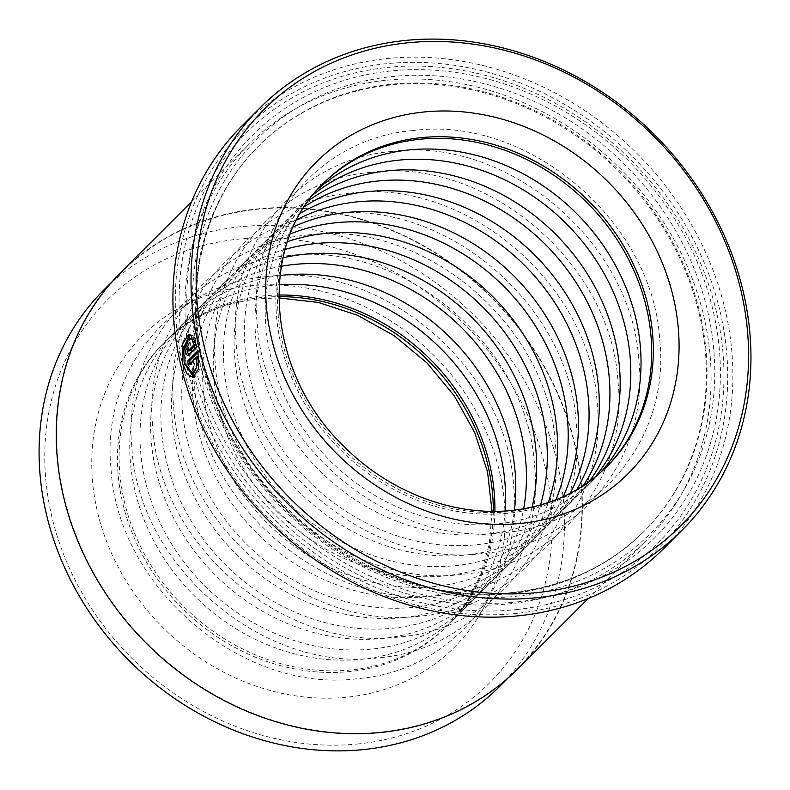 <?xml version="1.0" encoding="UTF-8"?>
<svg xmlns="http://www.w3.org/2000/svg" width="790" height="790" viewBox="0 0 790 790"><rect width="100%" height="100%" fill="white"/><g stroke="black" fill="none" stroke-linecap="round" stroke-linejoin="round"><path stroke-width="0.59" stroke-dasharray="3.95 2.96" d="M382.044 731.955A280.114 244.041 -135 0 1 95.007 575.377A280.114 244.041 -135 0 1 121.305 272.51A280.114 244.041 -135 0 1 256.572 209.36A280.114 244.041 -135 0 1 543.599 365.928A280.114 244.041 -135 0 1 517.302 668.804A280.114 244.041 -135 0 1 382.044 731.955M499.774 686.322A280.114 244.041 45 0 0 526.071 383.456A280.114 244.041 45 0 0 239.044 226.878A280.114 244.041 45 0 0 103.776 290.029M194.034 372.999L185.897 361.938L185.571 346.514L190.479 338.89L192.78 339.67L190.953 339.868M192.879 377.432L194.705 377.235L200.383 368.614L199.732 350.582L197.905 350.78M189.738 350.721L188.573 349.466L188.909 346.711L187.082 346.909M188.06 355.322L190.637 354.73L198.784 346.583L196.957 346.78M389.786 85.053A272.501 237.405 45 0 0 258.192 146.496A272.501 237.405 45 0 0 232.606 441.126A272.501 237.405 45 0 0 511.841 593.448A272.501 237.405 45 0 0 643.425 532.006A272.501 237.405 45 0 0 669.012 237.375A272.501 237.405 45 0 0 389.786 85.053M385.204 80.353A280.519 244.387 45 0 0 249.739 143.602A280.519 244.387 45 0 0 223.412 446.903A280.519 244.387 45 0 0 510.844 603.708A280.519 244.387 45 0 0 646.309 540.459A280.519 244.387 45 0 0 672.645 237.158A280.519 244.387 45 0 0 385.204 80.353M516.571 609.574A290.532 253.116 45 0 0 716.076 310.342A290.532 253.116 45 0 0 386.438 67.535A290.532 253.116 45 0 0 186.934 366.767A290.532 253.116 45 0 0 516.571 609.574M517.312 601.881A284.528 247.882 45 0 0 712.689 308.841A284.528 247.882 45 0 0 389.875 71.06A284.528 247.882 45 0 0 194.488 364.091A284.528 247.882 45 0 0 517.312 601.881M517.47 613.317A294.542 256.612 -135 0 1 183.28 367.153A294.542 256.612 -135 0 1 385.54 63.792A294.542 256.612 -135 0 1 719.73 309.957A294.542 256.612 -135 0 1 517.47 613.317M663.926 548.349A298.551 260.098 45 0 0 691.951 225.545A298.551 260.098 45 0 0 386.034 58.667A298.551 260.098 45 0 0 241.868 125.975M322.982 183.724A200.374 174.56 45 0 0 322.152 184.544A200.374 174.56 45 0 0 303.34 401.192A200.374 174.56 45 0 0 508.661 513.194A200.374 174.56 45 0 0 605.417 468.016A200.374 174.56 45 0 0 606.236 467.186M317.876 189.175A200.374 174.56 45 0 0 311.507 195.189A200.374 174.56 45 0 0 292.695 411.827A200.374 174.56 45 0 0 498.016 523.829A200.374 174.56 45 0 0 594.771 478.651A200.374 174.56 45 0 0 600.785 472.292M313.225 194.666A200.374 174.56 45 0 0 301.276 205.41A200.374 174.56 45 0 0 282.474 422.048A200.374 174.56 45 0 0 487.786 534.05A200.374 174.56 45 0 0 584.541 488.872A200.374 174.56 45 0 0 595.285 476.943M308.653 200.65A200.374 174.56 45 0 0 290.631 216.045A200.374 174.56 45 0 0 271.829 432.683A200.374 174.56 45 0 0 477.14 544.685A200.374 174.56 45 0 0 573.895 499.517A200.374 174.56 45 0 0 589.301 481.515M304.515 206.654A200.374 174.56 45 0 0 280.411 226.266A200.374 174.56 45 0 0 261.599 442.904A200.374 174.56 45 0 0 466.91 554.906A200.374 174.56 45 0 0 563.665 509.738A200.374 174.56 45 0 0 583.296 485.643M300.476 213.181A200.374 174.56 45 0 0 269.765 236.901A200.374 174.56 45 0 0 250.953 453.549A200.374 174.56 45 0 0 456.265 565.551A200.374 174.56 45 0 0 553.02 520.373A200.374 174.56 45 0 0 576.769 489.672M296.882 219.719A200.374 174.56 45 0 0 259.535 247.122A200.374 174.56 45 0 0 240.723 463.769A200.374 174.56 45 0 0 446.034 575.772A200.374 174.56 45 0 0 542.799 530.594A200.374 174.56 45 0 0 570.222 493.266M293.416 226.829A200.374 174.56 45 0 0 248.889 257.757A200.374 174.56 45 0 0 230.078 474.405A200.374 174.56 45 0 0 435.389 586.407A200.374 174.56 45 0 0 532.154 541.229A200.374 174.56 45 0 0 563.122 496.722M290.384 233.939A200.374 174.56 45 0 0 238.659 267.978A200.374 174.56 45 0 0 219.847 484.625A200.374 174.56 45 0 0 425.168 596.628A200.374 174.56 45 0 0 521.923 551.45A200.374 174.56 45 0 0 556.002 499.744M287.55 241.661A200.374 174.56 45 0 0 228.014 278.623A200.374 174.56 45 0 0 209.202 495.261A200.374 174.56 45 0 0 414.523 607.263A200.374 174.56 45 0 0 511.278 562.085A200.374 174.56 45 0 0 548.28 502.578M285.151 249.403A200.374 174.56 45 0 0 217.783 288.844A200.374 174.56 45 0 0 198.981 505.482A200.374 174.56 45 0 0 404.292 617.484A200.374 174.56 45 0 0 501.048 572.306A200.374 174.56 45 0 0 540.528 504.978M283.008 257.826A200.374 174.56 45 0 0 207.138 299.479A200.374 174.56 45 0 0 188.336 516.117A200.374 174.56 45 0 0 393.647 628.119A200.374 174.56 45 0 0 490.402 582.941A200.374 174.56 45 0 0 532.105 507.111M281.319 266.289A200.374 174.56 45 0 0 196.917 309.7A200.374 174.56 45 0 0 178.106 526.337A200.374 174.56 45 0 0 383.417 638.34A200.374 174.56 45 0 0 480.172 593.162A200.374 174.56 45 0 0 523.651 508.8M279.976 275.512A200.374 174.56 45 0 0 186.272 320.335A200.374 174.56 45 0 0 167.46 536.983A200.374 174.56 45 0 0 372.771 648.975A200.374 174.56 45 0 0 469.527 603.807A200.374 174.56 45 0 0 514.418 510.133M279.137 284.815A200.374 174.56 45 0 0 272.797 285.378A200.374 174.56 45 0 0 176.042 330.556A200.374 174.56 45 0 0 157.23 547.203A200.374 174.56 45 0 0 362.541 659.196A200.374 174.56 45 0 0 459.306 614.028A200.374 174.56 45 0 0 505.116 510.962M278.771 295.026A200.374 174.56 45 0 0 262.152 296.013A200.374 174.56 45 0 0 165.396 341.191A200.374 174.56 45 0 0 146.584 557.839A200.374 174.56 45 0 0 351.896 669.841A200.374 174.56 45 0 0 448.661 624.663A200.374 174.56 45 0 0 494.905 511.318M359.016 743.844A270.496 235.657 -135 0 1 52.11 517.776A270.496 235.657 -135 0 1 237.859 239.182A270.496 235.657 -135 0 1 544.764 465.251A270.496 235.657 -135 0 1 359.016 743.844M121.028 272.224A280.519 244.387 -135 0 1 256.483 208.985A280.519 244.387 -135 0 1 543.925 365.78A280.519 244.387 -135 0 1 517.588 669.081M198.784 346.583L194.893 337.537L194.547 340.253M194.893 337.537L193.066 337.735M188.909 346.711A296.546 258.36 -135 0 1 188.129 342.692L186.302 342.89M188.129 342.692L187.082 350.948M192.78 339.67L193.303 335.75L191.476 335.947M193.303 335.75L190.272 334.604M183.389 348.785L184.406 363.43M199.732 350.582L198.172 352.152M190.025 363.657A296.546 258.36 45 0 0 190.36 364.96L188.534 365.148M190.36 364.96L198.774 356.478M190.637 354.73L188.81 354.927M390.477 84.352A272.501 237.405 45 0 0 258.883 145.794A272.501 237.405 45 0 0 233.307 440.435A272.501 237.405 45 0 0 512.532 592.747A272.501 237.405 45 0 0 644.126 531.314A272.501 237.405 45 0 0 669.703 236.674A272.501 237.405 45 0 0 390.477 84.352M515.969 596.272A278.515 242.649 45 0 0 707.218 309.423A278.515 242.649 45 0 0 391.218 76.66A278.515 242.649 45 0 0 199.969 363.509A278.515 242.649 45 0 0 515.969 596.272M249.077 285.911A220.41 192.019 45 0 0 97.723 512.917A220.41 192.019 45 0 0 347.798 697.116A220.41 192.019 45 0 0 499.142 470.109A220.41 192.019 45 0 0 249.077 285.911M493.286 511.327A200.374 174.56 -135 0 1 447.022 626.292A200.374 174.56 -135 0 1 350.266 671.47A200.374 174.56 -135 0 1 144.955 559.468A200.374 174.56 -135 0 1 163.757 342.83A200.374 174.56 -135 0 1 260.522 297.652A200.374 174.56 -135 0 1 278.771 296.645M322.152 184.544L323.791 182.915A200.374 174.56 45 0 0 304.979 399.562A200.374 174.56 45 0 0 510.291 511.555A200.374 174.56 45 0 0 607.046 466.386L605.417 468.016M121.305 272.51L112.071 281.744M258.192 146.496L258.883 145.794C204.156 199.564 183.023 285.476 204.659 367.982C235.548 502.776 383.081 609.85 513.243 592.382C565.146 586.437 608.774 566.084 644.126 531.314L643.425 532.006M412.262 130.656C527.236 114.836 652.688 220.904 659.68 339.344C670.483 436.465 599.995 524.58 504.662 532.539C389.371 548.438 263.643 441.709 257.165 322.972C246.836 226.167 317.254 138.606 412.262 130.656M391.386 151.522C506.36 135.692 631.812 241.77 638.804 360.201C649.617 457.321 579.119 545.436 483.786 553.405C368.496 569.294 242.767 462.575 236.299 343.828C225.96 247.023 296.378 159.471 391.386 151.522M370.52 172.378C485.485 156.548 610.947 262.626 617.938 381.066C628.741 478.177 558.254 566.302 462.91 574.261C347.63 590.15 221.891 483.431 215.423 364.694C205.084 267.879 275.503 180.327 370.52 172.378M349.644 193.234C464.619 177.404 590.071 283.482 597.062 401.922C607.865 499.033 537.378 587.158 442.045 595.117C326.754 611.006 201.016 504.287 194.547 385.55C184.218 288.745 254.627 201.183 349.644 193.234M328.768 214.09C443.743 198.26 569.195 304.338 576.187 422.778C586.99 519.899 516.502 608.014 421.169 615.973C305.878 631.872 180.15 525.143 173.672 406.406C163.342 309.601 233.761 222.039 328.768 214.09M307.893 234.956C422.867 219.126 548.319 325.194 555.311 443.634C566.124 540.755 495.626 628.87 400.293 636.829C285.002 652.728 159.274 545.999 152.796 427.262C142.467 330.457 212.885 242.895 307.893 234.956M287.027 255.812C401.992 239.982 527.453 346.06 534.445 464.49C545.248 561.611 474.76 649.726 379.417 657.695C264.137 673.584 138.398 566.865 131.93 448.128C121.591 351.313 192.01 263.761 287.027 255.812M266.151 276.668C381.126 260.838 506.578 366.916 513.569 485.356C524.372 582.467 453.885 670.592 358.551 678.551C243.261 694.44 117.522 587.721 111.054 468.984C100.725 372.169 171.134 284.617 266.151 276.668M278.771 297.899L258.152 298.887C220.519 303.222 189.057 317.876 163.757 342.83L165.396 341.191M492.042 511.318L489.296 544.063L480.626 574.755L466.377 602.434L448.661 624.663M459.306 614.028L469.527 603.807M480.172 593.162L490.402 582.941M501.048 572.306L511.278 562.085M521.923 551.45L532.154 541.229M542.799 530.594L553.02 520.373M563.665 509.738L573.895 499.517M584.541 488.872L594.771 478.651M191.634 201.667L249.739 143.602M588.204 598.524L646.309 540.459M301.276 205.41L311.507 195.189M280.411 226.266L290.631 216.045M259.535 247.122L269.765 236.901M238.659 267.978L248.889 257.757M217.783 288.844L228.014 278.623M196.917 309.7L207.138 299.479M176.042 330.556L186.272 320.335M190.262 334.604L188.435 334.792M517.302 668.804L508.069 678.027"/><path stroke-width="1.19" d="M112.071 281.744L103.776 290.029A280.114 244.041 45 0 0 77.479 592.895A280.114 244.041 45 0 0 364.506 749.473A280.114 244.041 45 0 0 499.774 686.322L508.069 678.027M190.953 339.868L188.652 339.088L183.744 346.701L184.07 362.136L192.207 373.186L196.345 368.13L197.026 356.655L188.534 365.148A298.551 260.098 -135 0 1 187.526 361.158L197.905 350.78L198.557 368.812L192.879 377.432L187.042 373.937L182.579 363.617L182.273 344.341L188.435 334.792L191.476 335.947L190.953 339.868M184.406 363.43L193.678 377.215M188.81 354.927C187.358 355.925 186.173 354.661 185.255 351.145C184.653 347.363 184.998 344.608 186.302 342.89A298.551 260.098 45 0 0 187.082 346.909L186.746 349.654L187.921 350.918L194.182 344.657L192.562 341.655L193.066 337.735L196.957 346.78L188.05 355.312M187.082 350.948L188.395 354.236M406.416 42.937A294.542 256.612 45 0 0 204.156 346.297A294.542 256.612 45 0 0 538.346 592.451A294.542 256.612 45 0 0 740.595 289.101A294.542 256.612 45 0 0 406.416 42.937M537.852 597.586A298.551 260.098 -135 0 1 231.934 430.698A298.551 260.098 -135 0 1 259.959 107.904A298.551 260.098 -135 0 1 404.125 40.586A298.551 260.098 -135 0 1 710.042 207.474A298.551 260.098 -135 0 1 682.017 530.268A298.551 260.098 -135 0 1 537.852 597.586M259.959 107.904L241.868 125.975A298.551 260.098 45 0 0 213.843 448.779A298.551 260.098 45 0 0 519.761 615.657A298.551 260.098 45 0 0 663.926 548.349L682.017 530.268M189.491 350.859L187.665 351.046L189.225 350.78M606.236 467.186A200.374 174.56 45 0 0 623.893 250.795A200.374 174.56 45 0 0 418.907 139.376A200.374 174.56 45 0 0 322.982 183.724M600.785 472.292A200.374 174.56 45 0 0 611.075 257.708A200.374 174.56 45 0 0 408.262 150.011A200.374 174.56 45 0 0 317.876 189.175M595.285 476.943A200.374 174.56 45 0 0 598.682 264.383A200.374 174.56 45 0 0 398.041 160.232A200.374 174.56 45 0 0 313.225 194.666M589.301 481.515A200.374 174.56 45 0 0 585.706 271.355A200.374 174.56 45 0 0 387.396 170.867A200.374 174.56 45 0 0 308.653 200.65M583.296 485.643A200.374 174.56 45 0 0 573.145 278.07A200.374 174.56 45 0 0 377.166 181.088A200.374 174.56 45 0 0 304.515 206.654M576.769 489.672A200.374 174.56 45 0 0 559.992 285.072A200.374 174.56 45 0 0 366.521 191.723A200.374 174.56 45 0 0 300.476 213.181M570.222 493.266A200.374 174.56 45 0 0 547.253 291.806A200.374 174.56 45 0 0 356.29 201.944A200.374 174.56 45 0 0 296.882 219.719M563.122 496.722A200.374 174.56 45 0 0 533.892 298.827A200.374 174.56 45 0 0 345.645 212.589A200.374 174.56 45 0 0 293.416 226.829M556.002 499.744A200.374 174.56 45 0 0 520.956 305.562A200.374 174.56 45 0 0 335.414 222.81A200.374 174.56 45 0 0 290.384 233.939M548.28 502.578A200.374 174.56 45 0 0 507.358 312.573A200.374 174.56 45 0 0 324.769 233.445A200.374 174.56 45 0 0 287.55 241.661M540.528 504.978A200.374 174.56 45 0 0 314.548 243.666A200.374 174.56 45 0 0 285.151 249.403M532.105 507.111A200.374 174.56 45 0 0 303.903 254.301A200.374 174.56 45 0 0 283.008 257.826M523.651 508.8A200.374 174.56 45 0 0 293.673 264.522A200.374 174.56 45 0 0 281.319 266.289M514.418 510.133A200.374 174.56 45 0 0 283.027 275.157A200.374 174.56 45 0 0 279.976 275.512M505.116 510.962A200.374 174.56 45 0 0 279.137 284.815M494.905 511.318A200.374 174.56 45 0 0 278.771 295.026M588.204 598.524L517.588 669.081A280.519 244.387 -135 0 1 382.133 732.33A280.519 244.387 -135 0 1 94.691 575.525A280.519 244.387 -135 0 1 121.028 272.224L191.634 201.667M194.547 340.253L194.389 341.458L196.009 344.47L194.182 344.657M194.389 341.458L192.562 341.655M196.009 344.47L189.738 350.721M189.363 334.832L183.389 348.785M198.172 352.152L189.353 360.961L187.526 361.158M189.353 360.961A296.546 258.36 45 0 0 190.025 363.657M198.774 356.478L197.026 356.655M199.05 360.615L194.034 372.999L192.207 373.196M420.547 137.737A200.374 174.56 45 0 0 323.791 182.915C257.738 244.544 265.519 371.093 343.69 446.143C389.272 492.417 454.862 516.986 512.661 510.33C550.284 505.985 581.756 491.341 607.046 466.386A200.374 174.56 45 0 0 625.858 249.739A200.374 174.56 45 0 0 420.547 137.737M521.736 523.296A220.41 192.019 -135 0 1 271.671 339.098A220.41 192.019 -135 0 1 423.015 112.091A220.41 192.019 -135 0 1 673.09 296.299A220.41 192.019 -135 0 1 521.736 523.296M278.771 296.645A200.374 174.56 -135 0 1 493.286 511.327M190.479 338.89L188.652 339.088M278.771 297.899L318.331 302.442L357.435 315.23L394.25 335.71L427.044 362.995L454.299 395.81L474.76 432.634L487.519 471.749L492.042 511.318"/></g></svg>
